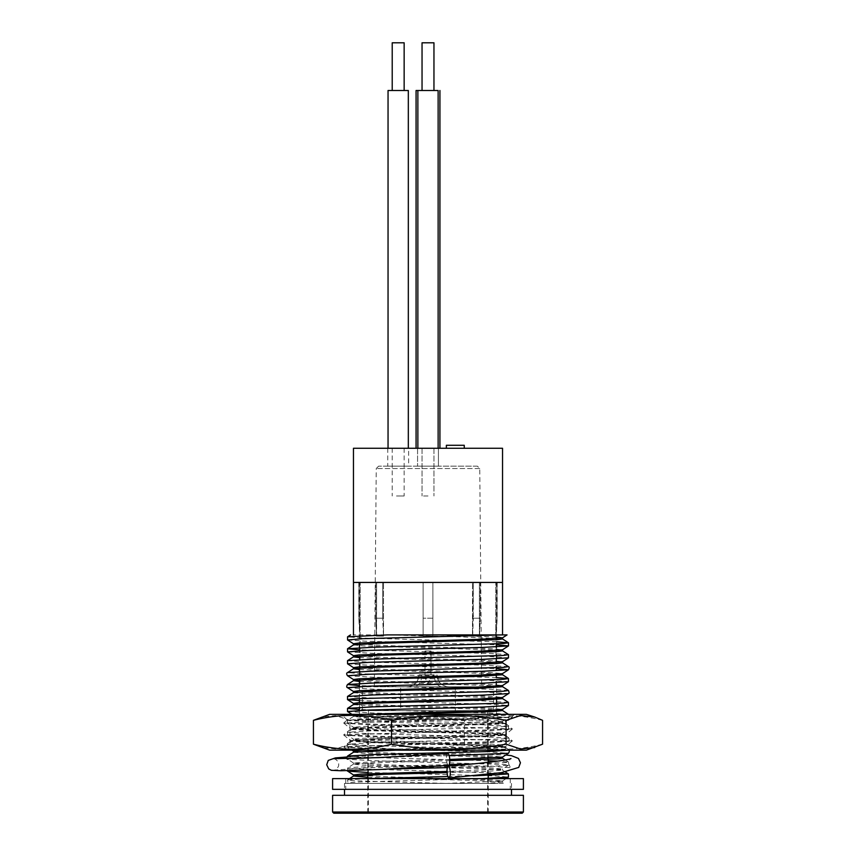 <?xml version="1.0" encoding="UTF-8"?>
<svg xmlns="http://www.w3.org/2000/svg" width="856" height="856" viewBox="0 0 856 856"><rect width="100%" height="100%" fill="white"/><g stroke="black" fill="none" stroke-linecap="round" stroke-linejoin="round"><path stroke-width="0.64" stroke-dasharray="4.28 3.21" d="M497.967 634.906L353.464 634.906L387.426 634.906L462.326 636.907L502.536 638.983M353.56 644.868L362.505 645.895L490.98 649.832L502.515 650.913M359.424 657.633L490.959 661.763L502.44 662.758M359.424 669.563L490.895 673.683L502.493 674.763M359.424 681.483L490.841 685.613L502.483 686.683M353.528 692.579L362.537 693.595L490.788 697.533L502.493 698.614M353.464 704.552L362.548 705.515L490.777 709.453L502.451 710.459M395.729 714.364L353.56 716.429L362.537 717.446L490.809 721.383L502.526 722.464L481.2 723.93L376.897 726.883L353.507 728.424L387.426 730.318L490.895 733.314L502.536 734.384L481.233 735.86L376.95 738.803L353.571 740.269L362.516 741.296L490.959 745.244L502.472 746.239L467.665 748.23L395.729 750.145M353.56 752.199L362.505 753.216L490.98 757.164L502.515 758.234M449.775 760.652L384.943 762.386L353.496 764.205L362.505 765.146L490.959 769.095L502.44 770.09L487.032 771.406L447.078 772.658M367.78 777.323L490.895 781.014L502.493 782.095L485.812 783.39L504.559 783.39L502.429 782.02M482.249 778.618L359.488 781.956L350.179 782.512L347.525 783.069L349.173 783.39L485.844 783.39L445.462 783.39L354.416 780.779L347.525 779.912L367.663 778.618M447.838 776.531L473.101 775.878M498.481 773.064L350.981 768.624L347.547 767.993L356.92 767.137L449.207 764.579M472.341 763.98L506.559 762.525L508.475 762.033L497.892 761.112M488.22 760.727L360.397 757.228L347.557 756.062M502.472 746.239L508.539 750.145L482.891 748.615L369 745.63L347.568 744.142L373.237 742.655L503.435 738.931L508.485 738.182L482.827 736.684L369.075 733.71L347.557 732.222L373.216 730.724L487.075 727.739L508.475 726.252L482.816 724.765L369.075 721.779L347.547 720.292L372.841 718.815L486.09 715.851L508.507 714.364M347.525 711.518L373.291 713.005L486.914 715.98L508.453 717.478L508.453 714.321L490.745 713.112L359.424 709.485M508.443 702.402L482.72 700.914L369.064 697.929L347.515 696.442M508.432 690.471L490.788 689.262L359.424 685.635M496.576 677.577L362.366 673.833L347.525 672.581M508.453 666.631L482.859 665.133L368.925 662.148L347.547 660.661M508.475 654.701L491.002 653.492L359.424 649.854M496.576 641.797L362.452 638.052L347.568 636.811M490.574 582.433L353.464 582.433L490.574 582.433M465.257 582.433L359.424 582.433L465.257 582.433M465.257 716.6L359.424 716.6L465.257 716.6M349.548 778.618L347.525 779.912L348.028 783.39L445.462 783.39M347.568 639.956L365.17 641.176L496.576 644.803M347.557 651.887L373.216 653.374L487.053 656.359L508.475 657.857M347.547 663.807L365.041 665.016L496.576 668.654M347.525 675.737L373.109 677.224L486.978 680.21L508.443 681.708M347.515 687.657L373.098 689.155L486.946 692.14L508.432 693.628M359.424 700.561L493.463 704.306L508.443 705.547M362.388 714.364L353.464 715.306L363.308 716.29L492.061 720.249L502.483 721.341L508.453 717.478L482.87 718.965L352.479 722.699L347.547 723.448L373.248 724.936L486.957 727.91L508.475 729.398L482.88 730.896L369.022 733.881L347.557 735.368L373.248 736.856L486.936 739.841L508.485 741.328L482.891 742.815L369.022 745.801L347.568 747.288L373.227 748.786L486.989 751.761L508.485 753.259M449.186 755.666L390.39 757.089M350.243 758.651L347.557 759.218L373.173 760.706L503.51 764.44L508.475 765.189L490.424 766.409L447.324 767.629M390.903 768.998L350.243 770.571M367.78 772.454L495.613 775.943L508.453 777.109M523.401 795.31L332.599 795.31M333.786 813.2L522.214 813.2M461.363 813.2L366.582 813.2L461.363 813.2M462.336 716.6L364.795 716.6L462.336 716.6M498.085 795.31L344.519 795.31L498.085 795.31M498.085 783.39L344.519 783.39L498.085 783.39M460.721 719.586L367.78 719.586L460.721 719.586M460.721 812.012L367.78 812.012L460.721 812.012M432.173 634.917L496.576 637.025M353.539 643.808L387.426 645.638L492.072 648.698L502.472 649.79M353.528 655.728L387.426 657.568L492.061 660.618L502.472 661.72M353.528 667.659L387.426 669.488L492.061 672.548L502.472 673.651M353.464 679.525L387.426 681.419L492.072 684.479L502.472 685.57M353.464 691.455L387.426 693.349L492.061 696.399L502.472 697.49M353.464 703.375L387.426 705.269L492.061 708.329L502.483 709.421M502.483 721.341L479.221 722.817L374.81 725.76L353.464 727.236L387.426 729.119L492.061 732.18L502.536 733.196L479.232 734.737L359.006 738.418L353.528 739.242L363.254 740.14L492.061 744.099L502.536 745.116L485.48 746.432L362.398 750.145M353.539 751.14L387.426 752.97L492.029 756.03L502.472 757.121M449.753 759.465L383.445 761.241L353.464 763.006L387.426 764.9L492.061 767.95L502.472 769.052L447.014 771.459M353.528 774.99L387.426 776.82L492.061 779.88L502.472 780.982L447.174 783.39M508.721 716.483L509.053 719.778L505.522 723.309L499.679 724.09L374.457 727.76L350.489 729.301L372.841 730.789L481.682 733.742L505.489 735.208L483.266 736.716L374.479 739.659L350.479 741.21L372.799 742.698L481.596 745.662L505.522 747.202L483.116 748.668L402.234 750.145L471.806 748.401L505.522 746.539L483.18 745.052L374.372 742.088L350.479 740.558L372.756 739.103L481.607 736.16L505.522 734.63L483.212 733.153L374.489 730.179L350.521 728.691L355.197 728.007L505.522 723.277L347.236 720.067L507.522 717.135L512.048 716.782L508.721 716.483L512.327 717.093L343.716 723.063L512.337 729.023L343.705 734.983L512.316 740.954L343.673 746.807L374.115 748.529L441.439 750.145L347.59 750.145L343.673 746.903M459.608 750.145L503.082 750.145M505.479 747.149L509.106 750.145L441.439 750.145M526.387 750.145L329.614 750.145M526.387 714.364L329.614 714.364M510.155 714.364L341.544 714.364L510.155 714.364M542.565 744.185C516.543 750.862 490.52 750.862 464.498 744.185C426.309 750.862 388.121 750.862 349.933 744.185L349.933 720.335L335.659 715.573L321.31 717.018M349.933 744.185L335.627 748.979L321.31 747.556M464.498 744.185L464.498 720.335C426.309 713.722 388.121 713.722 349.933 720.335M542.565 720.335C516.543 713.722 490.52 713.722 464.498 720.335M509.053 719.778L501.156 723.309M447.806 753.505A5.96 1.616 -93.1 0 0 446.5 759.293A5.96 1.616 -93.1 0 0 448.458 765.414M434.153 674.86L419.055 674.86L434.153 674.86C431.702 676.936 429.637 679.792 427.979 683.452C426.352 679.75 424.309 676.893 421.848 674.86A11.931 8.207 90 0 1 413.641 686.79L442.359 686.79A11.931 8.603 97.6 0 1 434.484 674.903M425.015 674.86L430.985 674.86L425.015 674.86L430.985 674.86L425.015 674.86L425.015 651.009L430.985 651.009L425.015 651.009L430.985 651.009L430.985 674.86L430.985 651.009L430.985 674.86L430.985 651.009L425.015 651.009L425.015 674.86M487.631 813.2L368.369 813.2L487.631 813.2L487.631 710.64L368.369 710.64L487.631 710.64M400.661 686.79L493.591 686.79L400.661 686.79L400.661 710.64L455.317 710.64L455.317 686.79M400.661 710.64L455.317 710.64M423.11 636.104L423.11 582.433L432.89 582.433L382.675 582.433L423.11 582.433L423.11 636.104L432.89 636.104L432.89 582.433L473.325 582.433L432.89 582.433L432.89 636.104L423.11 636.104L423.11 582.433L423.11 618.214L432.89 618.214L432.89 582.433L432.89 636.104L432.89 618.214L423.11 618.214L423.11 636.104L432.89 636.104L423.11 636.104M472.651 636.104L473.325 618.214L480.248 618.214L479.563 636.104L472.48 636.104L479.563 636.104L472.48 636.104L472.48 582.433L472.48 636.104L479.403 636.104L479.403 582.433L497.165 582.433L479.403 582.433L480.248 582.433L479.403 582.433L479.403 636.104L480.248 618.214L480.248 582.433L473.325 582.433L480.248 582.433L480.248 618.214L473.325 618.214L473.325 582.433L472.651 636.104M375.752 582.433L382.675 582.433L375.752 582.433L376.597 582.433L375.752 582.433L375.752 618.214L382.675 618.214L382.675 582.433L382.675 618.214L383.52 636.104L383.52 582.433L383.52 636.104L376.597 636.104L383.52 636.104L382.675 618.214L375.752 618.214L376.437 636.104L383.349 636.104L376.437 636.104L376.597 582.433L358.835 582.433L376.597 582.433L376.597 636.104L375.752 618.214L375.752 582.433M495.795 636.104L495.795 582.433L495.795 636.104M360.023 636.104L360.205 582.433L360.023 686.79L495.977 686.79L360.023 686.79M502.536 448.276L353.464 448.276M446.361 448.276L464.252 448.276L446.361 448.276L464.252 448.276L446.361 448.276L446.361 445.291L464.252 445.291L446.361 445.291L464.252 445.291L464.252 448.276M398.19 448.276L387.747 448.276L398.19 448.276M428 448.276L417.568 448.276L428 448.276M477.38 466.167L378.62 466.167L477.38 466.167L479.756 468.532L481.661 686.79L374.34 686.79L481.661 686.79M408.622 466.167L387.747 466.167L408.622 466.167L408.622 448.276M438.433 466.167L417.568 466.167L438.433 466.167L417.568 466.167L438.433 466.167L438.433 448.276L438.433 466.167M360.205 636.104L359.006 618.214L359.006 582.433L358.835 618.214L360.205 636.104M496.095 635.002L496.994 618.214L496.994 582.433L497.165 618.214L496.041 636.104M523.401 789.35L332.599 789.35M523.401 778.618L332.599 778.618M345.974 789.35L510.283 789.35L345.974 789.35M345.974 778.618L510.283 778.618L345.974 778.618M392.219 42.8L404.15 42.8M396.499 90.501L404.15 90.501L396.499 90.501M388.464 448.276L408.323 448.276L388.464 448.276M408.323 90.501L388.046 90.501M396.499 448.276L404.15 448.276L396.499 448.276M396.499 495.977L404.15 495.977L396.499 495.977M428 495.977L422.04 495.977L428 495.977M416.07 90.501L438.133 90.501M438.133 448.276L417.867 448.276L438.133 448.276M428 90.501L433.96 90.501L428 90.501M422.04 90.501L422.04 42.8L433.96 42.8M439.93 448.276L416.07 448.276L439.93 448.276M332.599 812.012L523.401 812.012M479.756 468.532L376.244 468.532L479.756 468.532M353.56 716.429L347.547 720.292L347.547 723.448L353.539 727.3M502.472 722.378L508.475 726.252L508.475 729.398L502.483 733.26M353.571 728.349L347.557 732.222L347.557 735.368L353.539 739.22M502.483 734.309L508.485 738.182C509.438 738.375 509.438 739.423 508.485 741.328L502.483 745.191M353.571 740.269L347.568 744.142L347.568 747.288L351.998 750.145M505.233 759.957L508.475 762.033C509.448 763.905 509.448 764.954 508.475 765.189L502.461 769.052M353.549 764.119L347.536 767.993L347.547 771.138M502.44 770.09L505.447 772.026M359.424 582.433L359.424 644.183M359.424 647.757L359.424 668.033M359.424 671.607L359.424 679.964M359.424 686.544L359.424 698.475M359.424 702.615L359.424 707.388M359.424 710.394L359.424 716.6M496.576 582.433L496.576 643.894M496.576 646.901L496.576 655.814M496.576 658.831L496.576 699.373M496.576 703.525L496.576 716.6M353.528 763.06L347.033 758.716M488.22 759.433L488.22 719.586L491.205 716.6M367.78 774.937L367.78 719.586L364.795 716.6M367.78 778.607L367.78 812.012L366.582 813.2M488.22 778.618L488.22 812.012L489.418 813.2M488.22 762.332L488.22 774.327M353.528 715.381L351.955 714.364M502.461 780.972L506.11 778.618M344.519 783.39L344.519 789.35M511.481 783.39L511.481 789.35M502.536 780.897L502.536 782.095M502.536 768.977L502.536 770.165M353.464 763.006L353.464 764.205M502.536 745.116L502.536 746.314M353.464 739.156L353.464 740.354M502.536 733.196L502.536 734.384M353.464 727.236L353.464 728.424M502.536 721.266L502.536 722.464M353.464 715.306L353.464 716.504M350.521 729.237L343.705 734.876M505.489 735.208L512.316 740.847M350.521 741.146L343.673 746.807M505.522 723.277L512.337 728.927M347.247 720.035L343.716 722.956M512.048 716.782L514.456 714.364M347.236 720.067L341.544 714.364M512.327 717.093L508.774 720.035M343.716 723.063L350.521 728.691M512.337 729.023L505.479 734.694M343.705 734.983L350.511 740.611M512.316 740.954L505.479 746.603M505.522 747.202L505.522 746.539M505.522 735.25L505.522 734.63M350.479 741.21L350.479 740.558M350.479 729.301L350.479 728.627M346.798 757.014L386.002 755.153L455.734 753.708L505.778 755.003M333.958 758.683C333.754 757.881 339.736 761.765 338.612 764.183C339.543 767.522 333.904 770.807 334.439 770.058L368.176 767.811L432.697 765.863L489.932 766.056L511.374 767.843C510.861 768.399 509.909 766.88 508.528 763.306C509.609 759.625 510.411 758.042 510.968 758.555M419.055 674.86L416.936 681.644C414.518 684.961 411.244 686.683 407.135 686.79C414.379 686.084 418.349 682.104 419.055 674.86M436.945 674.86L439.449 682.168C441.878 685.164 445.013 686.705 448.865 686.79C441.621 686.084 437.651 682.104 436.945 674.86M368.369 710.64L368.369 813.2M493.591 710.64L493.591 686.79M362.409 710.64L362.409 686.79M495.977 636.104L495.977 686.79M378.62 466.167L376.244 468.532L374.34 686.79M417.568 448.276L417.568 466.167L417.568 448.276M387.747 448.276L387.747 466.167M358.835 582.433L358.835 618.214L359.788 636.104M497.165 582.433L497.165 618.214L496.213 636.104M345.717 778.618L345.717 789.35M510.283 778.618L510.283 789.35M392.219 448.276L392.219 495.977M404.15 448.276L404.15 495.977M422.04 448.276L422.04 495.977L422.04 448.276M433.96 448.276L433.96 495.977L433.96 448.276"/><path stroke-width="1.28" d="M502.536 637.827L502.536 638.983L496.972 639.721L376.993 643.391L353.56 644.868L347.557 648.73L373.259 647.243L503.403 643.519L508.485 642.781L496.576 641.797M502.536 649.758L502.536 650.913L496.972 651.641L377.004 655.322L353.549 656.787L347.547 660.661L373.302 659.163L503.392 655.45L508.475 654.701L502.461 650.838M353.496 656.873L359.424 657.633M502.536 661.677L502.536 662.833L496.983 663.571L376.961 667.252L353.528 668.718L347.525 672.581L373.205 671.093L503.424 667.37L508.453 666.631L502.44 662.758M353.475 668.793L359.424 669.563M502.493 674.763L481.19 676.229L376.865 679.172L353.517 680.648L359.424 681.483M502.483 686.683L481.158 688.16L376.8 691.102L353.528 692.579L347.515 696.442L373.109 694.954L503.51 691.22L508.432 690.471L502.429 686.608M502.493 698.614L481.158 700.08L376.8 703.033L353.485 704.574M502.536 709.357L502.536 710.534L493.238 711.497L395.729 714.364M395.729 750.145L353.56 752.199L347.557 756.062L372.991 754.585L486.122 751.622L508.528 750.145M502.536 757.089L502.536 758.234L498.759 758.844L449.775 760.652M447.078 772.658L383.788 774.348L353.528 776.05L367.78 777.323M350.511 634.906L347.568 636.811L387.34 634.906M367.663 778.618L447.838 776.531M473.101 775.878L508.453 773.963L498.481 773.064M449.207 764.579L472.341 763.98M497.892 761.112L488.22 760.727M508.475 714.332L502.451 710.459M359.424 709.485L347.525 708.372L373.098 706.874L503.531 703.14L508.443 702.402L502.44 698.528M359.424 685.635L347.515 684.511L373.12 683.024L503.456 679.3L508.443 678.551L496.576 677.577M359.424 649.854L347.557 648.73L347.557 651.887L369.075 650.4L482.848 647.414L508.485 645.927L508.485 642.781L502.472 638.908M353.464 634.906L353.464 448.276L502.536 448.276L502.536 582.433L353.464 582.433L502.536 582.433L502.536 634.906L362.869 638.704L347.568 639.956L347.568 636.811M496.576 644.803L508.485 645.927L502.472 649.79L479.06 651.266L358.985 654.947L353.464 655.675L353.464 656.841M353.464 668.761L353.464 667.605L358.985 666.867L479.018 663.197L502.472 661.72L508.475 657.857L482.752 659.345L369.107 662.319L347.547 663.807L347.547 660.661M496.576 668.654L508.453 669.777L482.709 671.265L369.075 674.25L347.525 675.737C346.391 674.111 346.391 673.062 347.525 672.581M353.464 692.622L353.464 691.455L358.974 690.717L478.996 687.047L502.472 685.57L508.443 681.708L482.752 683.195L369.011 686.17L347.515 687.657C346.466 687.347 346.466 686.298 347.515 684.511L353.517 680.648M353.464 704.552L353.464 703.375L358.996 702.648L479.093 698.967L502.472 697.49L508.432 693.628L482.752 695.115L352.544 698.849L347.515 699.587L359.424 700.561M362.388 714.364L485.502 710.651L502.483 709.421L508.443 705.547L482.827 707.045L368.936 710.031L347.525 711.518L347.525 708.372L353.539 704.499M449.753 759.465L502.472 757.121L508.485 753.259L449.186 755.666M390.39 757.089L350.243 758.651M447.324 767.629L390.903 768.998M350.243 770.571L347.547 771.138L367.78 772.454M506.11 778.618L508.453 777.109L482.249 778.618M387.083 634.906L502.536 634.906M332.599 812.012L332.599 795.31L523.401 795.31L523.401 812.012L332.599 812.012L333.786 813.2L522.214 813.2L523.401 812.012M497.967 634.906L507.062 634.906L497.967 634.906M496.576 637.025L502.483 637.859L479.189 639.336L359.006 643.017L353.464 643.755L353.464 644.932M502.472 673.651L479.007 675.117L358.985 678.797L353.464 679.525L353.464 680.723M362.398 750.145L353.464 751.087L351.998 750.145M447.014 771.459L361.125 774.07L353.464 774.937L353.464 776.125M428.792 750.145L459.608 750.145M503.082 750.145L509.106 750.145M534.69 717.018L526.387 714.364L329.614 714.364L313.435 720.335L313.435 744.185L329.614 750.145L526.387 750.145L542.565 744.185L542.565 720.335L534.69 717.018L520.405 715.573L506.067 720.335L506.067 744.185L520.373 748.979L534.69 747.556M313.435 744.185C339.458 750.862 365.48 750.862 391.502 744.185C429.691 750.862 467.879 750.862 506.067 744.185M391.502 744.185L391.502 720.335C429.691 713.722 467.879 713.722 506.067 720.335M313.435 720.335C339.458 713.722 365.48 713.722 391.502 720.335M346.798 757.014L335.37 757.913L328.244 760.417L326.714 764.74L328.693 768.902L331.411 770.325L340.731 770.732L379.272 769.555L448.458 765.414A5.96 1.616 -93.1 0 0 449.742 759.336A5.96 1.616 -93.1 0 0 447.806 753.505L378.973 757.624L333.958 758.683M447.025 771.802A5.96 1.616 86.9 0 1 448.319 766.013A5.96 1.616 86.9 0 1 450.267 771.834A5.96 1.616 86.9 0 1 448.983 777.911A5.96 1.616 86.9 0 1 447.025 771.802M464.252 448.276L464.252 445.291L446.361 445.291L446.361 448.276M496.041 636.104L496.095 635.002M332.599 789.35L523.401 789.35L523.401 778.618L332.599 778.618L332.599 789.35M404.15 90.501L404.15 42.8L392.219 42.8L392.219 90.501M388.046 448.276L388.046 90.501L408.323 90.501L408.323 448.276M438.133 448.276L438.133 90.501L416.07 90.501L416.07 448.276M433.96 42.8L433.96 90.501L433.96 42.8L422.04 42.8L422.04 90.501M439.93 448.276L439.93 90.501M502.429 674.688L508.443 678.551L508.443 681.708M502.536 758.223L505.233 759.957M505.447 772.026L508.453 773.963L508.453 777.109M353.528 776.05L349.548 778.618M359.424 644.183L359.424 647.757M359.424 668.033L359.424 671.607M359.424 679.964L359.424 686.544M359.424 698.475L359.424 702.615M359.424 707.388L359.424 710.394M496.576 643.894L496.576 646.901M496.576 655.814L496.576 658.831M496.576 699.373L496.576 703.525M508.475 657.857L508.475 654.701M502.461 673.64L508.453 669.777C509.416 667.905 509.416 666.856 508.453 666.631M508.432 693.628C509.309 693.531 509.309 692.483 508.432 690.471M353.528 703.461L347.515 699.587L347.515 696.442M508.443 705.547L508.443 702.402M508.485 753.259C509.577 751.557 509.577 750.509 508.485 750.113M347.557 759.218C346.466 758.812 346.466 757.763 347.557 756.062M353.528 774.99L347.012 770.646M367.78 774.937L367.78 778.607M488.22 759.433L488.22 762.332M488.22 774.327L488.22 778.618M502.483 637.859L507.062 634.906M353.539 643.808L347.568 639.956M353.528 655.728L347.557 651.887M353.528 667.659L347.547 663.807M353.528 679.589L347.525 675.737M353.517 691.53L347.515 687.657M351.955 714.364L347.525 711.518M344.519 789.35L344.519 795.31M511.481 789.35L511.481 795.31M353.464 751.087L353.464 752.264M502.536 697.426L502.536 698.614M502.536 685.506L502.536 686.683M502.536 673.586L502.536 674.763M505.778 755.003L511.396 755.666L518.458 758.437L520.437 762.771L518.725 767.425L501.242 772.679L448.983 777.911M510.968 758.555C510.54 759.593 486.208 763.263 448.33 766.013M417.867 448.276L417.867 90.501"/></g></svg>
